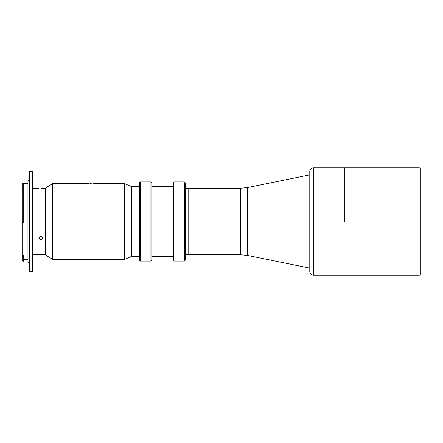 <?xml version="1.0" encoding="UTF-8"?>
<svg xmlns="http://www.w3.org/2000/svg" width="443" height="443" viewBox="0 0 443 443"><rect width="100%" height="100%" fill="white"/><g stroke="black" fill="none" stroke-linecap="round" stroke-linejoin="round"><path stroke-width="0.66" d="M188.762 221.5L188.762 188.247L240.632 188.247L240.632 254.753L188.762 254.753L188.762 221.5M420.85 270.762L420.85 169.597C419.51 166.673 419.671 168.412 419.089 167.836L313.306 167.836L313.306 275.164C311.169 274.953 309.995 273.78 309.784 271.642L309.784 171.358C309.995 169.22 311.169 168.047 313.306 167.836M344.316 221.5L344.316 167.836L344.316 221.5M419.089 167.836L419.089 275.164C419.671 274.588 419.51 276.327 420.85 273.403L420.85 172.238M185.24 254.664L188.757 254.664L188.757 188.336L185.24 188.336M139.495 260.207L139.495 182.793L140.376 181.912L140.376 261.088L139.495 260.207M150.93 181.912L151.811 182.793L151.811 260.207L150.93 261.088L150.93 181.912L140.376 181.912M172.925 260.207L172.925 182.793L173.806 181.912L173.806 261.088L172.925 260.207M184.36 181.912L185.24 182.793L185.24 260.207L184.36 261.088L184.36 181.912L173.806 181.912M91.374 183.734C94.209 183.668 94.209 183.668 91.374 183.734C88.534 183.668 88.534 183.668 91.374 183.734L90.555 183.729M90.488 183.729L89.84 183.707M52.407 259.327L45.369 254.841L45.369 188.159L52.407 183.673L52.407 259.327L124.538 259.327L124.538 183.673L93.573 183.673M124.538 183.673L131.577 186.575L131.577 256.425L124.538 259.327M22.15 255.118L23.734 255.118L23.734 256.292L22.15 256.22L22.15 183.319L27.953 183.319M22.15 185.628L23.03 184.82L23.03 222.198L22.228 222.181M29.714 262.76L27.953 262.76L27.953 180.24L29.714 180.24M32.356 271.553L32.356 171.447L29.714 171.447L29.714 271.553L32.356 271.553M40.966 239.951L38.768 238.085L40.966 236.141L43.17 238.085L40.966 239.951M40.966 188.408C43.807 188.33 43.807 188.33 40.966 188.408C38.131 188.33 38.131 188.33 40.966 188.408L41.786 188.397M41.841 188.397L42.545 188.369M22.228 256.292L23.03 257.006L23.03 261.348L23.734 261.348L23.734 256.292M23.734 257.006L23.03 257.006M23.03 261.348L22.15 260.473L22.15 256.22M23.03 222.198L23.734 222.198L23.734 184.82L23.03 184.82M23.734 222.198L23.734 223.028L22.15 223.028M309.784 174.874L247.659 187.539L247.659 255.461L240.632 254.753M247.659 255.461L309.784 268.126M247.659 187.539L240.632 188.247M419.089 275.164L313.306 275.164M150.93 261.088L140.376 261.088M172.925 256.248L151.811 256.248M184.36 261.088L173.806 261.088M139.495 256.248L131.577 256.248M139.495 186.752L131.577 186.752M172.925 186.752L151.811 186.752M52.407 183.673L89.17 183.673M27.953 259.681L23.734 259.681M45.369 254.664L32.356 254.664M45.369 188.336L43.17 188.336M38.768 188.336L32.356 188.336"/></g></svg>
